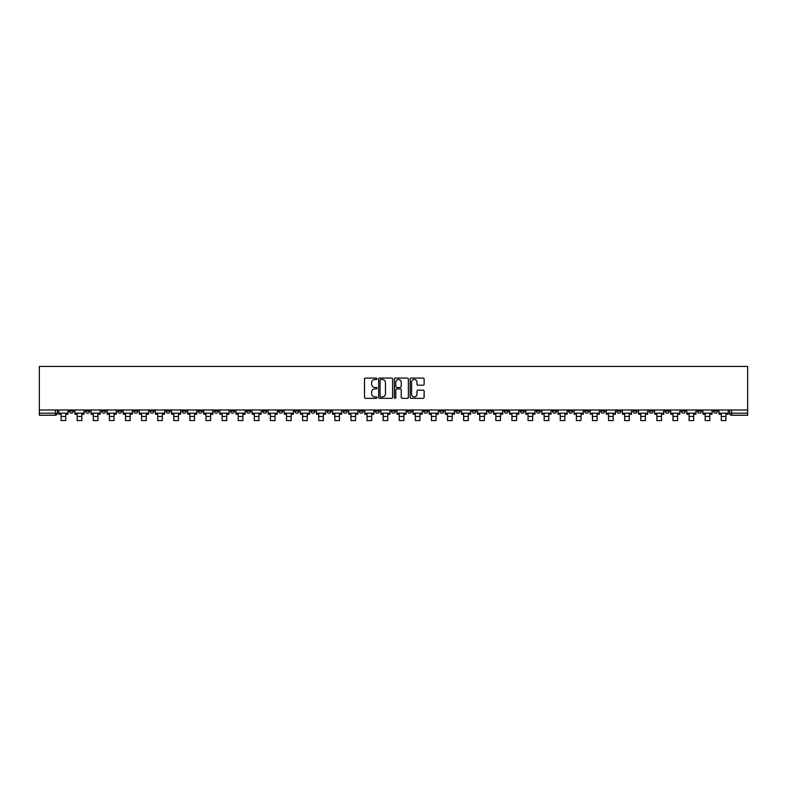 <?xml version="1.0" encoding="UTF-8"?>
<svg xmlns="http://www.w3.org/2000/svg" width="787" height="787" viewBox="0 0 787 787"><rect width="100%" height="100%" fill="white"/><g stroke="black" fill="none" stroke-linecap="round" stroke-linejoin="round"><path stroke-width="1.18" d="M376.983 378.783A0.708 0.708 0 0 0 376.275 378.075L365.512 378.075A1.013 1.013 0 0 0 364.499 379.088L364.499 397.327A1.013 1.013 0 0 0 365.512 398.34L376.275 398.34A0.708 0.708 0 0 0 376.983 397.632A0.708 0.708 0 0 0 376.275 396.923L374.887 396.923A3.246 3.246 0 0 1 371.641 393.677L371.641 392.162A3.246 3.246 0 0 1 374.887 388.916L376.275 388.916A0.708 0.708 0 0 0 376.983 388.207A0.708 0.708 0 0 0 376.275 387.499L374.887 387.499A3.246 3.246 0 0 1 371.641 384.263L371.641 382.738A3.246 3.246 0 0 1 374.887 379.501L376.275 379.501A0.708 0.708 0 0 0 376.983 378.783M600.766 409.988L600.766 411.129L604.898 411.129A2.066 2.066 0 0 1 602.832 413.185A2.066 2.066 0 0 1 600.766 411.129L600.766 409.988M504.152 409.988L504.152 411.129L508.284 411.129A2.066 2.066 0 0 1 506.218 413.185A2.066 2.066 0 0 1 504.152 411.129L504.152 409.988M488.048 409.988L488.048 411.129L492.18 411.129A2.066 2.066 0 0 1 490.114 413.185A2.066 2.066 0 0 1 488.048 411.129L488.048 409.988M391.434 409.988L391.434 411.129L395.566 411.129A2.066 2.066 0 0 1 393.5 413.185A2.066 2.066 0 0 1 391.434 411.129L391.434 409.988M375.33 409.988L375.33 411.129L379.462 411.129A2.066 2.066 0 0 1 377.396 413.185A2.066 2.066 0 0 1 375.33 411.129L375.33 409.988M359.226 409.988L359.226 411.129L363.358 411.129A2.066 2.066 0 0 1 361.292 413.185A2.066 2.066 0 0 1 359.226 411.129L359.226 409.988M327.028 409.988L327.028 411.129L331.15 411.129A2.066 2.066 0 0 1 329.094 413.185A2.066 2.066 0 0 1 327.028 411.129L327.028 409.988M294.82 411.129L294.82 409.988L294.82 411.129A2.066 2.066 0 0 0 296.886 413.185A2.066 2.066 0 0 1 294.82 411.129L298.952 411.129A2.066 2.066 0 0 1 296.886 413.185A2.066 2.066 0 0 0 298.952 411.129L298.952 409.988L298.952 411.129M278.716 411.129L278.716 409.988L278.716 411.129A2.066 2.066 0 0 0 280.782 413.185A2.066 2.066 0 0 1 278.716 411.129L282.848 411.129A2.066 2.066 0 0 1 280.782 413.185M262.612 411.129L262.612 409.988L262.612 411.129A2.066 2.066 0 0 0 264.678 413.185A2.066 2.066 0 0 1 262.612 411.129L266.744 411.129A2.066 2.066 0 0 1 264.678 413.185A2.066 2.066 0 0 0 266.744 411.129L266.744 409.988L266.744 411.129M246.518 409.988L246.518 411.129L250.64 411.129A2.066 2.066 0 0 1 248.574 413.185A2.066 2.066 0 0 1 246.518 411.129L246.518 409.988M230.414 409.988L230.414 411.129L234.536 411.129A2.066 2.066 0 0 1 232.48 413.185A2.066 2.066 0 0 1 230.414 411.129L230.414 409.988M214.31 409.988L214.31 411.129L218.442 411.129A2.066 2.066 0 0 1 216.376 413.185A2.066 2.066 0 0 1 214.31 411.129L214.31 409.988M198.206 411.129L198.206 409.988L198.206 411.129A2.066 2.066 0 0 0 200.272 413.185A2.066 2.066 0 0 1 198.206 411.129L202.338 411.129A2.066 2.066 0 0 1 200.272 413.185M165.998 411.129L165.998 409.988L165.998 411.129A2.066 2.066 0 0 0 168.064 413.185A2.066 2.066 0 0 1 165.998 411.129L170.13 411.129A2.066 2.066 0 0 1 168.064 413.185A2.066 2.066 0 0 0 170.13 411.129L170.13 409.988L170.13 411.129M149.904 411.129L149.904 409.988L149.904 411.129A2.066 2.066 0 0 0 151.96 413.185A2.066 2.066 0 0 1 149.904 411.129L154.026 411.129A2.066 2.066 0 0 1 151.96 413.185A2.066 2.066 0 0 0 154.026 411.129L154.026 409.988L154.026 411.129M133.8 411.129L133.8 409.988L133.8 411.129A2.066 2.066 0 0 0 135.866 413.185A2.066 2.066 0 0 1 133.8 411.129L137.922 411.129A2.066 2.066 0 0 1 135.866 413.185A2.066 2.066 0 0 0 137.922 411.129L137.922 409.988L137.922 411.129M117.696 411.129L117.696 409.988L117.696 411.129A2.066 2.066 0 0 0 119.762 413.185A2.066 2.066 0 0 1 117.696 411.129L121.828 411.129A2.066 2.066 0 0 1 119.762 413.185M101.592 411.129L101.592 409.988L101.592 411.129A2.066 2.066 0 0 0 103.658 413.185A2.066 2.066 0 0 1 101.592 411.129L105.724 411.129A2.066 2.066 0 0 1 103.658 413.185A2.066 2.066 0 0 0 105.724 411.129L105.724 409.988L105.724 411.129M85.488 411.129L85.488 409.988L85.488 411.129A2.066 2.066 0 0 0 87.554 413.185A2.066 2.066 0 0 1 85.488 411.129L89.62 411.129A2.066 2.066 0 0 1 87.554 413.185A2.066 2.066 0 0 0 89.62 411.129L89.62 409.988L89.62 411.129M423.111 385.217A1.013 1.013 0 0 0 424.124 384.204L424.124 379.088A1.013 1.013 0 0 0 423.111 378.075L411.158 378.075A1.013 1.013 0 0 0 410.145 379.088L410.145 397.327A1.013 1.013 0 0 0 411.158 398.34L423.111 398.34A1.013 1.013 0 0 0 424.124 397.327L424.124 391.149A1.013 1.013 0 0 0 423.111 390.136L417.995 390.136A1.013 1.013 0 0 0 416.982 391.149L416.982 394.208A2.715 2.715 0 0 1 414.267 396.923A2.715 2.715 0 0 1 411.562 394.208L411.562 382.207A2.715 2.715 0 0 1 414.267 379.501A2.715 2.715 0 0 1 416.982 382.207L416.982 384.204A1.013 1.013 0 0 0 417.995 385.217L423.111 385.217M747.65 409.988L39.35 409.988L39.35 366.427L747.65 366.427L747.65 415.251L731.654 415.251A2.066 2.066 0 0 1 729.588 413.185L747.65 413.185M392.615 379.088A1.013 1.013 0 0 0 391.601 378.075L379.649 378.075A1.013 1.013 0 0 0 378.636 379.088L378.636 397.327A1.013 1.013 0 0 0 379.649 398.34L391.601 398.34A1.013 1.013 0 0 0 392.615 397.327L392.615 379.088M395.399 378.075L407.351 378.075A1.013 1.013 0 0 1 408.364 379.088L408.364 397.327A1.013 1.013 0 0 1 407.351 398.34L402.236 398.34A1.013 1.013 0 0 1 401.222 397.327L401.222 389.929A1.013 1.013 0 0 0 400.209 388.916L396.815 388.916A1.013 1.013 0 0 0 395.802 389.929L395.802 397.632A0.708 0.708 0 0 1 395.094 398.34A0.708 0.708 0 0 1 394.385 397.632L394.385 379.088A1.013 1.013 0 0 1 395.399 378.075M729.588 409.988L729.588 413.185A2.066 2.066 0 0 0 731.654 415.251L731.654 409.988M57.412 409.988L57.412 413.185L57.412 409.988M55.346 409.988L55.346 415.251L39.35 415.251L39.35 413.185L57.412 413.185A2.066 2.066 0 0 1 55.346 415.251A2.066 2.066 0 0 0 57.412 413.185M39.35 409.988L39.35 413.185M717.616 409.988L717.616 411.129A2.066 2.066 0 0 1 715.55 413.185A2.066 2.066 0 0 1 713.484 411.129L717.616 411.129M713.484 409.988L713.484 411.129M701.512 409.988L701.512 411.129A2.066 2.066 0 0 1 699.446 413.185A2.066 2.066 0 0 1 697.38 411.129L701.512 411.129M697.38 409.988L697.38 411.129M685.408 411.129L685.408 409.988L685.408 411.129A2.066 2.066 0 0 1 683.342 413.185A2.066 2.066 0 0 1 681.276 411.129L685.408 411.129A2.066 2.066 0 0 1 683.342 413.185M681.276 409.988L681.276 411.129M669.304 409.988L669.304 411.129A2.066 2.066 0 0 1 667.238 413.185A2.066 2.066 0 0 1 665.172 411.129A2.066 2.066 0 0 0 667.238 413.185M665.172 409.988L665.172 411.129L669.304 411.129M653.2 409.988L653.2 411.129A2.066 2.066 0 0 1 651.134 413.185A2.066 2.066 0 0 1 649.078 411.129L653.2 411.129A2.066 2.066 0 0 1 651.134 413.185M649.078 409.988L649.078 411.129M637.096 409.988L637.096 411.129A2.066 2.066 0 0 1 635.04 413.185A2.066 2.066 0 0 1 632.974 411.129A2.066 2.066 0 0 0 635.04 413.185M632.974 409.988L632.974 411.129L637.096 411.129M621.002 409.988L621.002 411.129A2.066 2.066 0 0 1 618.936 413.185A2.066 2.066 0 0 1 616.87 411.129L621.002 411.129M616.87 409.988L616.87 411.129M604.898 409.988L604.898 411.129A2.066 2.066 0 0 1 602.832 413.185M588.794 409.988L588.794 411.129A2.066 2.066 0 0 1 586.728 413.185A2.066 2.066 0 0 1 584.662 411.129L588.794 411.129M584.662 409.988L584.662 411.129M572.69 409.988L572.69 411.129A2.066 2.066 0 0 1 570.624 413.185A2.066 2.066 0 0 1 568.558 411.129L572.69 411.129M568.558 409.988L568.558 411.129M556.586 409.988L556.586 411.129A2.066 2.066 0 0 1 554.52 413.185A2.066 2.066 0 0 1 552.464 411.129A2.066 2.066 0 0 0 554.52 413.185M552.464 409.988L552.464 411.129L556.586 411.129M540.482 409.988L540.482 411.129A2.066 2.066 0 0 1 538.426 413.185A2.066 2.066 0 0 1 536.36 411.129L540.482 411.129M536.36 409.988L536.36 411.129M524.388 409.988L524.388 411.129A2.066 2.066 0 0 1 522.322 413.185A2.066 2.066 0 0 1 520.256 411.129L524.388 411.129M520.256 409.988L520.256 411.129M508.284 409.988L508.284 411.129M492.18 409.988L492.18 411.129L492.18 409.988M476.076 409.988L476.076 411.129A2.066 2.066 0 0 1 474.01 413.185A2.066 2.066 0 0 1 471.944 411.129L476.076 411.129M471.944 409.988L471.944 411.129M459.972 409.988L459.972 411.129A2.066 2.066 0 0 1 457.906 413.185A2.066 2.066 0 0 1 455.85 411.129L459.972 411.129M455.85 409.988L455.85 411.129M443.868 409.988L443.868 411.129A2.066 2.066 0 0 1 441.812 413.185A2.066 2.066 0 0 1 439.746 411.129L443.868 411.129M439.746 409.988L439.746 411.129M427.774 409.988L427.774 411.129A2.066 2.066 0 0 1 425.708 413.185A2.066 2.066 0 0 1 423.642 411.129L427.774 411.129M423.642 409.988L423.642 411.129M411.67 409.988L411.67 411.129A2.066 2.066 0 0 1 409.604 413.185A2.066 2.066 0 0 1 407.538 411.129L411.67 411.129M407.538 409.988L407.538 411.129M395.566 409.988L395.566 411.129A2.066 2.066 0 0 1 393.5 413.185M379.462 409.988L379.462 411.129M363.358 411.129L363.358 409.988L363.358 411.129A2.066 2.066 0 0 1 361.292 413.185M347.254 409.988L347.254 411.129A2.066 2.066 0 0 1 345.188 413.185A2.066 2.066 0 0 1 343.132 411.129A2.066 2.066 0 0 0 345.188 413.185A2.066 2.066 0 0 0 347.254 411.129L343.132 411.129L343.132 409.988M331.15 411.129L331.15 409.988L331.15 411.129A2.066 2.066 0 0 1 329.094 413.185M315.056 409.988L315.056 411.129A2.066 2.066 0 0 1 312.99 413.185A2.066 2.066 0 0 1 310.924 411.129A2.066 2.066 0 0 0 312.99 413.185M310.924 409.988L310.924 411.129L315.056 411.129M282.848 409.988L282.848 411.129L282.848 409.988M250.64 411.129L250.64 409.988L250.64 411.129A2.066 2.066 0 0 1 248.574 413.185M234.536 411.129L234.536 409.988L234.536 411.129A2.066 2.066 0 0 1 232.48 413.185M218.442 411.129L218.442 409.988L218.442 411.129A2.066 2.066 0 0 1 216.376 413.185M202.338 409.988L202.338 411.129L202.338 409.988M186.234 411.129L186.234 409.988L186.234 411.129A2.066 2.066 0 0 1 184.168 413.185A2.066 2.066 0 0 1 182.102 411.129L186.234 411.129A2.066 2.066 0 0 1 184.168 413.185M182.102 409.988L182.102 411.129M121.828 409.988L121.828 411.129L121.828 409.988M73.516 409.988L73.516 411.129A2.066 2.066 0 0 1 71.45 413.185A2.066 2.066 0 0 1 69.384 411.129A2.066 2.066 0 0 0 71.45 413.185A2.066 2.066 0 0 0 73.516 411.129L73.516 409.988M69.384 409.988L69.384 411.129L73.516 411.129M380.76 379.501A0.708 0.708 0 0 0 380.052 380.21L380.052 396.215A0.708 0.708 0 0 0 380.76 396.923L382.226 396.923A3.246 3.246 0 0 0 385.473 393.677L385.473 382.738A3.246 3.246 0 0 0 382.226 379.501L380.76 379.501M401.222 382.256A2.715 2.715 0 0 0 398.517 379.55A2.715 2.715 0 0 0 395.802 382.256L395.802 386.486A1.013 1.013 0 0 0 396.815 387.499L400.209 387.499A1.013 1.013 0 0 0 401.222 386.486L401.222 382.256M58.809 413.185L67.997 413.185L67.997 414.218L65.724 414.218L65.724 420.573L61.081 420.573L61.081 414.218L58.809 414.218L58.809 409.988M67.997 413.185L67.997 409.988M74.913 413.185L84.101 413.185L84.101 414.218L81.828 414.218L81.828 420.573L77.185 420.573L77.185 414.218L74.913 414.218L74.913 409.988M84.101 413.185L84.101 409.988M91.017 413.185L100.195 413.185L100.195 414.218L97.932 414.218L97.932 420.573L93.279 420.573L93.279 414.218L91.017 414.218L91.017 409.988M100.195 413.185L100.195 409.988M107.111 413.185L116.299 413.185L116.299 414.218L114.026 414.218L114.026 420.573L109.383 420.573L109.383 414.218L107.111 414.218L107.111 409.988M116.299 413.185L116.299 409.988M123.215 413.185L132.403 413.185L132.403 414.218L130.13 414.218L130.13 420.573L125.487 420.573L125.487 414.218L123.215 414.218L123.215 409.988M132.403 413.185L132.403 409.988M139.319 413.185L148.507 413.185L148.507 414.218L146.234 414.218L146.234 420.573L141.591 420.573L141.591 414.218L139.319 414.218L139.319 409.988M148.507 413.185L148.507 409.988M155.423 413.185L164.611 413.185L164.611 414.218L162.338 414.218L162.338 420.573L157.695 420.573L157.695 414.218L155.423 414.218L155.423 409.988M164.611 413.185L164.611 409.988M171.527 413.185L180.715 413.185L180.715 414.218L178.442 414.218L178.442 420.573L173.799 420.573L173.799 414.218L171.527 414.218L171.527 409.988M180.715 413.185L180.715 409.988M187.631 413.185L196.809 413.185L196.809 414.218L194.546 414.218L194.546 420.573L189.893 420.573L189.893 414.218L187.631 414.218L187.631 409.988M196.809 413.185L196.809 409.988M203.725 413.185L212.913 413.185L212.913 414.218L210.641 414.218L210.641 420.573L205.997 420.573L205.997 414.218L203.725 414.218L203.725 409.988M212.913 413.185L212.913 409.988M219.829 413.185L229.017 413.185L229.017 414.218L226.745 414.218L226.745 420.573L222.101 420.573L222.101 414.218L219.829 414.218L219.829 409.988M229.017 413.185L229.017 409.988M235.933 413.185L245.121 413.185L245.121 414.218L242.849 414.218L242.849 420.573L238.205 420.573L238.205 414.218L235.933 414.218L235.933 409.988M245.121 413.185L245.121 409.988M252.037 413.185L261.225 413.185L261.225 414.218L258.953 414.218L258.953 420.573L254.309 420.573L254.309 414.218L252.037 414.218L252.037 409.988M261.225 413.185L261.225 409.988M268.141 413.185L277.329 413.185L277.329 414.218L275.057 414.218L275.057 420.573L270.413 420.573L270.413 414.218L268.141 414.218L268.141 409.988M277.329 413.185L277.329 409.988M284.245 413.185L293.423 413.185L293.423 414.218L291.16 414.218L291.16 420.573L286.507 420.573L286.507 414.218L284.245 414.218L284.245 409.988M293.423 413.185L293.423 409.988M300.339 413.185L309.527 413.185L309.527 414.218L307.255 414.218L307.255 420.573L302.611 420.573L302.611 414.218L300.339 414.218L300.339 409.988M309.527 413.185L309.527 409.988M316.443 413.185L325.631 413.185L325.631 414.218L323.359 414.218L323.359 420.573L318.715 420.573L318.715 414.218L316.443 414.218L316.443 409.988M325.631 413.185L325.631 409.988M332.547 413.185L341.735 413.185L341.735 414.218L339.463 414.218L339.463 420.573L334.819 420.573L334.819 414.218L332.547 414.218L332.547 409.988M341.735 413.185L341.735 409.988M348.651 413.185L357.839 413.185L357.839 414.218L355.567 414.218L355.567 420.573L350.923 420.573L350.923 414.218L348.651 414.218L348.651 409.988M357.839 413.185L357.839 409.988M364.755 413.185L373.943 413.185L373.943 414.218L371.671 414.218L371.671 420.573L367.027 420.573L367.027 414.218L364.755 414.218L364.755 409.988M373.943 413.185L373.943 409.988M380.859 413.185L390.037 413.185L390.037 414.218L387.775 414.218L387.775 420.573L383.121 420.573L383.121 414.218L380.859 414.218L380.859 409.988M390.037 413.185L390.037 409.988M396.963 413.185L406.141 413.185L406.141 414.218L403.879 414.218L403.879 420.573L399.225 420.573L399.225 414.218L396.963 414.218L396.963 409.988M406.141 413.185L406.141 409.988M413.057 413.185L422.245 413.185L422.245 414.218L419.973 414.218L419.973 420.573L415.329 420.573L415.329 414.218L413.057 414.218L413.057 409.988M422.245 413.185L422.245 409.988M429.161 413.185L438.349 413.185L438.349 414.218L436.077 414.218L436.077 420.573L431.433 420.573L431.433 414.218L429.161 414.218L429.161 409.988M438.349 413.185L438.349 409.988M445.265 413.185L454.453 413.185L454.453 414.218L452.181 414.218L452.181 420.573L447.537 420.573L447.537 414.218L445.265 414.218L445.265 409.988M454.453 413.185L454.453 409.988M461.369 413.185L470.557 413.185L470.557 414.218L468.285 414.218L468.285 420.573L463.641 420.573L463.641 414.218L461.369 414.218L461.369 409.988M470.557 413.185L470.557 409.988M477.473 413.185L486.661 413.185L486.661 414.218L484.389 414.218L484.389 420.573L479.745 420.573L479.745 414.218L477.473 414.218L477.473 409.988M486.661 413.185L486.661 409.988M493.577 413.185L502.755 413.185L502.755 414.218L500.493 414.218L500.493 420.573L495.84 420.573L495.84 414.218L493.577 414.218L493.577 409.988M502.755 413.185L502.755 409.988M509.671 413.185L518.859 413.185L518.859 414.218L516.587 414.218L516.587 420.573L511.943 420.573L511.943 414.218L509.671 414.218L509.671 409.988M518.859 413.185L518.859 409.988M525.775 413.185L534.963 413.185L534.963 414.218L532.691 414.218L532.691 420.573L528.047 420.573L528.047 414.218L525.775 414.218L525.775 409.988M534.963 413.185L534.963 409.988M541.879 413.185L551.067 413.185L551.067 414.218L548.795 414.218L548.795 420.573L544.151 420.573L544.151 414.218L541.879 414.218L541.879 409.988M551.067 413.185L551.067 409.988M557.983 413.185L567.171 413.185L567.171 414.218L564.899 414.218L564.899 420.573L560.255 420.573L560.255 414.218L557.983 414.218L557.983 409.988M567.171 413.185L567.171 409.988M574.087 413.185L583.275 413.185L583.275 414.218L581.003 414.218L581.003 420.573L576.359 420.573L576.359 414.218L574.087 414.218L574.087 409.988M583.275 413.185L583.275 409.988M590.191 413.185L599.369 413.185L599.369 414.218L597.107 414.218L597.107 420.573L592.454 420.573L592.454 414.218L590.191 414.218L590.191 409.988M599.369 413.185L599.369 409.988M606.285 413.185L615.473 413.185L615.473 414.218L613.201 414.218L613.201 420.573L608.558 420.573L608.558 414.218L606.285 414.218L606.285 409.988M615.473 413.185L615.473 409.988M622.389 413.185L631.577 413.185L631.577 414.218L629.305 414.218L629.305 420.573L624.662 420.573L624.662 414.218L622.389 414.218L622.389 409.988M631.577 413.185L631.577 409.988M638.493 413.185L647.681 413.185L647.681 414.218L645.409 414.218L645.409 420.573L640.766 420.573L640.766 414.218L638.493 414.218L638.493 409.988M647.681 413.185L647.681 409.988M654.597 413.185L663.785 413.185L663.785 414.218L661.513 414.218L661.513 420.573L656.87 420.573L656.87 414.218L654.597 414.218L654.597 409.988M663.785 413.185L663.785 409.988M670.701 413.185L679.889 413.185L679.889 414.218L677.617 414.218L677.617 420.573L672.974 420.573L672.974 414.218L670.701 414.218L670.701 409.988M679.889 413.185L679.889 409.988M686.805 413.185L695.983 413.185L695.983 414.218L693.721 414.218L693.721 420.573L689.068 420.573L689.068 414.218L686.805 414.218L686.805 409.988M695.983 413.185L695.983 409.988M702.899 413.185L712.087 413.185L712.087 414.218L709.815 414.218L709.815 420.573L705.172 420.573L705.172 414.218L702.899 414.218L702.899 409.988M712.087 413.185L712.087 409.988M719.003 413.185L728.191 413.185L728.191 414.218L725.919 414.218L725.919 420.573L721.276 420.573L721.276 414.218L719.003 414.218L719.003 409.988M728.191 413.185L728.191 409.988M61.081 416.441L65.724 416.441M61.081 420.573L65.724 420.573M77.185 416.441L81.828 416.441M77.185 420.573L81.828 420.573M93.279 416.441L97.932 416.441M93.279 420.573L97.932 420.573M109.383 416.441L114.026 416.441M109.383 420.573L114.026 420.573M125.487 416.441L130.13 416.441M125.487 420.573L130.13 420.573M141.591 416.441L146.234 416.441M141.591 420.573L146.234 420.573M157.695 416.441L162.338 416.441M157.695 420.573L162.338 420.573M173.799 416.441L178.442 416.441M173.799 420.573L178.442 420.573M189.893 416.441L194.546 416.441M189.893 420.573L194.546 420.573M205.997 416.441L210.641 416.441M205.997 420.573L210.641 420.573M222.101 416.441L226.745 416.441M222.101 420.573L226.745 420.573M238.205 416.441L242.849 416.441M238.205 420.573L242.849 420.573M254.309 416.441L258.953 416.441M254.309 420.573L258.953 420.573M270.413 416.441L275.057 416.441M270.413 420.573L275.057 420.573M286.507 416.441L291.16 416.441M286.507 420.573L291.16 420.573M302.611 416.441L307.255 416.441M302.611 420.573L307.255 420.573M318.715 416.441L323.359 416.441M318.715 420.573L323.359 420.573M334.819 416.441L339.463 416.441M334.819 420.573L339.463 420.573M350.923 416.441L355.567 416.441M350.923 420.573L355.567 420.573M367.027 416.441L371.671 416.441M367.027 420.573L371.671 420.573M383.121 416.441L387.775 416.441M383.121 420.573L387.775 420.573M399.225 416.441L403.879 416.441M399.225 420.573L403.879 420.573M415.329 416.441L419.973 416.441M415.329 420.573L419.973 420.573M431.433 416.441L436.077 416.441M431.433 420.573L436.077 420.573M447.537 416.441L452.181 416.441M447.537 420.573L452.181 420.573M463.641 416.441L468.285 416.441M463.641 420.573L468.285 420.573M479.745 416.441L484.389 416.441M479.745 420.573L484.389 420.573M495.84 416.441L500.493 416.441M495.84 420.573L500.493 420.573M511.943 416.441L516.587 416.441M511.943 420.573L516.587 420.573M528.047 416.441L532.691 416.441M528.047 420.573L532.691 420.573M544.151 416.441L548.795 416.441M544.151 420.573L548.795 420.573M560.255 416.441L564.899 416.441M560.255 420.573L564.899 420.573M576.359 416.441L581.003 416.441M576.359 420.573L581.003 420.573M592.454 416.441L597.107 416.441M592.454 420.573L597.107 420.573M608.558 416.441L613.201 416.441M608.558 420.573L613.201 420.573M624.662 416.441L629.305 416.441M624.662 420.573L629.305 420.573M640.766 416.441L645.409 416.441M640.766 420.573L645.409 420.573M656.87 416.441L661.513 416.441M656.87 420.573L661.513 420.573M672.974 416.441L677.617 416.441M672.974 420.573L677.617 420.573M689.068 416.441L693.721 416.441M689.068 420.573L693.721 420.573M705.172 416.441L709.815 416.441M705.172 420.573L709.815 420.573M721.276 416.441L725.919 416.441M721.276 420.573L725.919 420.573"/></g></svg>

